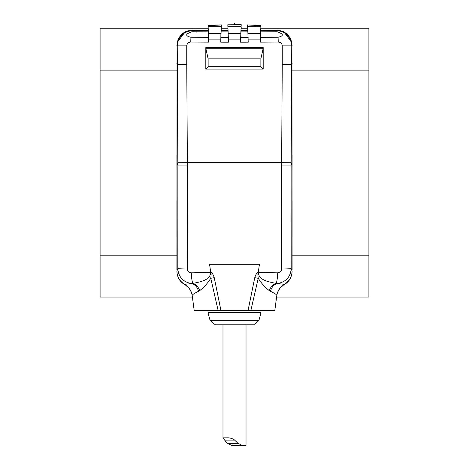 <?xml version="1.0" encoding="UTF-8"?>
<svg xmlns="http://www.w3.org/2000/svg" width="469" height="469" viewBox="0 0 469 469"><rect width="100%" height="100%" fill="white"/><g stroke="black" fill="none" stroke-linecap="round" stroke-linejoin="round"><path stroke-width="0.7" d="M250.897 310.378L248.078 310.378L254.755 277.654C255.787 274.353 256.948 272.63 258.231 272.477C257.786 273.04 257.792 274.981 258.237 278.287L250.897 310.378L274.822 310.378L276.792 295.605C277.578 290.639 280.104 286.864 284.384 284.278L279.864 288.277L277.648 292.199M220.922 310.378L214.245 277.666L210.763 278.293C207.415 283.54 203.722 287.649 199.688 290.628L198.534 291.29C194.131 293.412 192.02 294.849 192.208 295.611L194.178 310.378L248.078 310.378M276.792 295.587L276.792 295.605C276.98 294.849 274.869 293.406 270.466 291.29C271.61 287.139 273.849 284.589 277.173 283.628C285.885 282.057 290.569 277.015 291.226 268.497A11.52 0.533 179.9 0 1 281.699 269.018C281.464 271.387 280.128 272.659 277.695 272.829L258.231 272.477C258.9 280.867 269.939 281.916 276.065 283.446C276.939 281.722 277.484 278.187 277.695 272.829M292.099 269.933L291.953 43.406C290.164 35.228 285.099 30.819 276.745 30.168L276.382 30.544A261.397 9.122 180 0 1 260.963 30.614L260.928 25.689L260.494 33.68L260.377 42.134L260.963 30.614M292.046 162.86L291.138 165.065A2277.282 79.478 -90 0 0 291.226 268.497A253.747 8.852 -90 0 0 292.099 270.959C291.906 276.792 289.332 281.236 284.384 284.278L276.065 283.446C272.946 284.407 270.695 286.799 269.312 290.628L270.466 291.29M254.755 277.654L258.237 278.287C261.485 283.423 265.178 287.532 269.312 290.628M260.999 310.378L260.999 312.682L208.002 312.682L210.077 320.433L215.277 324.788L253.723 324.788L258.923 320.433L210.077 320.433M208.002 310.378L208.002 312.682M260.999 312.682L258.923 320.433M253.723 324.788L215.277 324.788M246.02 324.97L246.02 445.55L231.956 445.55L227.09 443.299L222.98 437.894L226.832 437.87C229.857 437.712 232.46 438.456 234.635 440.121L237.971 443.299L242.62 445.55M222.98 324.97L222.98 437.894M214.245 277.666C213.219 274.365 212.064 272.636 210.769 272.477C210.094 280.861 199.055 281.916 192.935 283.446C192.067 281.775 191.528 278.24 191.305 272.829L210.769 272.477C211.22 273.105 211.214 275.039 210.763 278.293L218.103 310.378M198.534 291.29C197.385 287.139 195.151 284.589 191.827 283.628L192.935 283.446C196.054 284.407 198.305 286.799 199.688 290.628M191.305 272.829C188.872 272.659 187.536 271.387 187.301 269.018L187.389 165.041L177.862 165.065A2277.282 79.478 90 0 1 177.774 268.497A11.52 0.533 0.1 0 0 187.301 269.018M192.208 295.587L192.208 295.605C191.422 290.639 188.896 286.864 184.616 284.278L191.827 283.628C183.168 282.15 178.484 277.103 177.774 268.497A253.741 8.852 90 0 1 176.901 270.959C177.094 276.792 179.668 281.236 184.616 284.278L185.425 285.011M292.099 237.033L292.099 200.861M208.037 30.614L208.623 42.134L208.506 33.68L208.072 25.689L208.037 30.614A261.397 9.122 180 0 1 192.618 30.544L192.255 30.168C183.901 30.819 178.836 35.228 177.048 43.406L176.901 269.939M176.901 200.861L176.901 237.033M272.899 30.168L276.745 30.168C281.459 30.843 283.868 31.446 283.968 31.98L291.794 42.474M260.377 42.134L278.223 42.058C280.667 42.263 282.01 43.535 282.256 45.868L291.753 45.868C290.692 36.441 285.568 31.335 276.382 30.544A11.52 1.847 -90.3 0 1 277.144 31.751A266.187 9.292 0 0 1 260.711 31.822M292.123 63.485L291.753 64.435L282.256 64.4L281.629 162.655L291.155 162.72L291.753 45.868L292.099 45.528M281.699 269.018A2288.556 79.871 -90 0 1 281.611 165.041L281.629 162.655L187.371 162.655L187.389 165.041M176.877 63.485L177.247 64.435L186.744 64.4L187.371 162.655L177.845 162.72L177.862 165.065L176.954 162.86M208.623 42.134L190.777 42.058C188.333 42.263 186.99 43.535 186.744 45.868L186.744 64.4M247.603 24.945L248.224 42.163L247.603 24.945L260.928 25.689M248.224 42.163L240.538 42.169L240.873 31.869A266.187 9.292 0 0 0 247.89 31.857M241.218 27.003L240.538 42.169M228.462 42.169L220.776 42.163L221.11 31.857A266.187 9.292 0 0 0 228.127 31.869L228.462 42.169L227.817 24.822L241.183 24.822M208.506 33.68L220.893 33.68L220.776 42.163M263.191 47.557L263.191 69.113L205.809 69.113L205.809 47.557L205.932 48.782L263.068 48.782L263.191 47.557L205.809 47.557M205.932 48.782L208.13 58.836L208.136 66.68L260.864 66.68L263.191 69.113M260.864 66.68L260.87 58.836L263.068 48.782M208.136 66.68L205.809 69.113M260.87 58.836L208.13 58.836M221.11 31.857L221.397 24.945L220.893 33.68M227.817 24.822L228.127 31.869M196.101 30.168L208.002 30.168L196.101 30.168L196.101 32.472M221.444 30.168L227.782 30.168L221.444 30.168M241.218 30.168L247.556 30.168L241.218 30.168M240.873 31.869L241.218 24.699L227.782 24.81M278.223 42.058A11.52 1.847 -90.3 0 0 278.029 37.268C284.038 35.884 283.739 34.044 277.144 31.751M278.029 37.268A271.703 9.48 180 0 1 260.43 37.344M253.817 25.185L247.556 24.898M247.556 26.469L247.556 27.091M248.165 37.373A271.703 9.48 180 0 1 240.591 37.385M228.409 37.385A271.703 9.48 180 0 1 220.835 37.373M221.444 24.898L215.165 24.963M208.072 25.689L221.397 24.945M176.901 45.528L177.247 45.868C178.05 36.699 183.174 31.593 192.618 30.544A11.52 1.847 90.3 0 0 191.856 31.751A266.187 9.292 0 0 0 208.289 31.822M208.57 37.344A271.703 9.48 180 0 1 190.971 37.268A11.52 1.847 90.3 0 0 190.777 42.058M191.856 31.751C185.273 34.044 184.979 35.884 190.971 37.268M177.206 42.474L185.032 31.98M189.587 30.403L189.242 30.473M186.926 31.124L185.443 31.769M292.052 169.942L292.099 154.805M176.901 154.805L176.948 169.942M276.599 297.053L368.904 297.053L368.904 28.251L260.999 28.251M247.556 28.251L241.218 28.251M227.782 28.251L221.444 28.251M208.002 28.251L100.096 28.251L100.096 297.053L192.401 297.053M100.096 70.11L176.889 70.11M292.111 70.11L368.904 70.11M100.096 255.2L176.901 255.2M292.099 255.2L368.904 255.2M234.5 24.669L234.5 23.45M226.832 437.87L223.637 437.87M237.971 443.299L227.09 443.299M234.635 440.121L224.85 440.121M281.617 165.041L291.138 165.065L291.155 162.725M210.769 272.477L209.555 264.299L259.445 264.299L258.231 272.477M186.744 45.868L177.247 45.868L177.845 162.725M208.623 39.115L220.776 39.115M282.256 64.4L282.256 45.868M260.377 39.115L248.224 39.115M240.538 39.115L228.462 39.115M227.875 30.655A261.397 9.122 180 0 1 221.362 30.649M247.638 30.649A261.397 9.122 180 0 1 241.125 30.655M260.494 33.68L248.107 33.68M260.87 26.663L247.738 26.663M240.656 33.68L228.344 33.68M241.025 26.663L227.975 26.663M215.177 25.185L208.002 25.314M208.13 26.663L221.262 26.663M276.739 30.168L276.745 30.168C281.529 30.884 283.938 31.487 283.962 31.974M283.587 285.005C289.021 282.033 291.859 277.449 292.099 271.258M176.901 271.258C177.141 277.449 179.979 282.033 185.413 285.005L189.13 288.271L191.352 292.205M253.829 24.957L260.999 25.314"/></g></svg>
